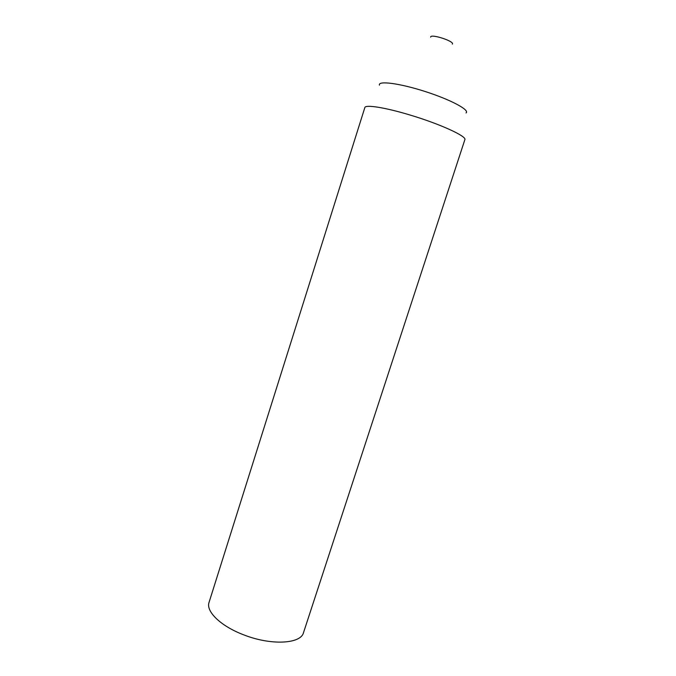 <?xml version="1.0" encoding="UTF-8"?>
<svg xmlns="http://www.w3.org/2000/svg" width="676" height="676" viewBox="0 0 676 676"><rect width="100%" height="100%" fill="white"/><g stroke="black" fill="none" stroke-linecap="round" stroke-linejoin="round"><path stroke-width="1.01" d="M430.637 37.138C430.206 33.377 454.906 41.312 452.354 44.117M243.622 634.806C270.966 645.664 300.862 643.991 303.499 632.677L464.851 139.695C467.091 136.4 439.975 123.945 410.062 115.03C385.185 107.476 365.251 104.383 364.837 107.585L209.061 602.358C205.665 611.374 220.706 626.145 243.622 634.806M379.43 85.134C377.808 80.469 399.617 83.275 425.162 91.513C450.723 99.685 470.09 110.104 466.051 112.943"/></g></svg>
